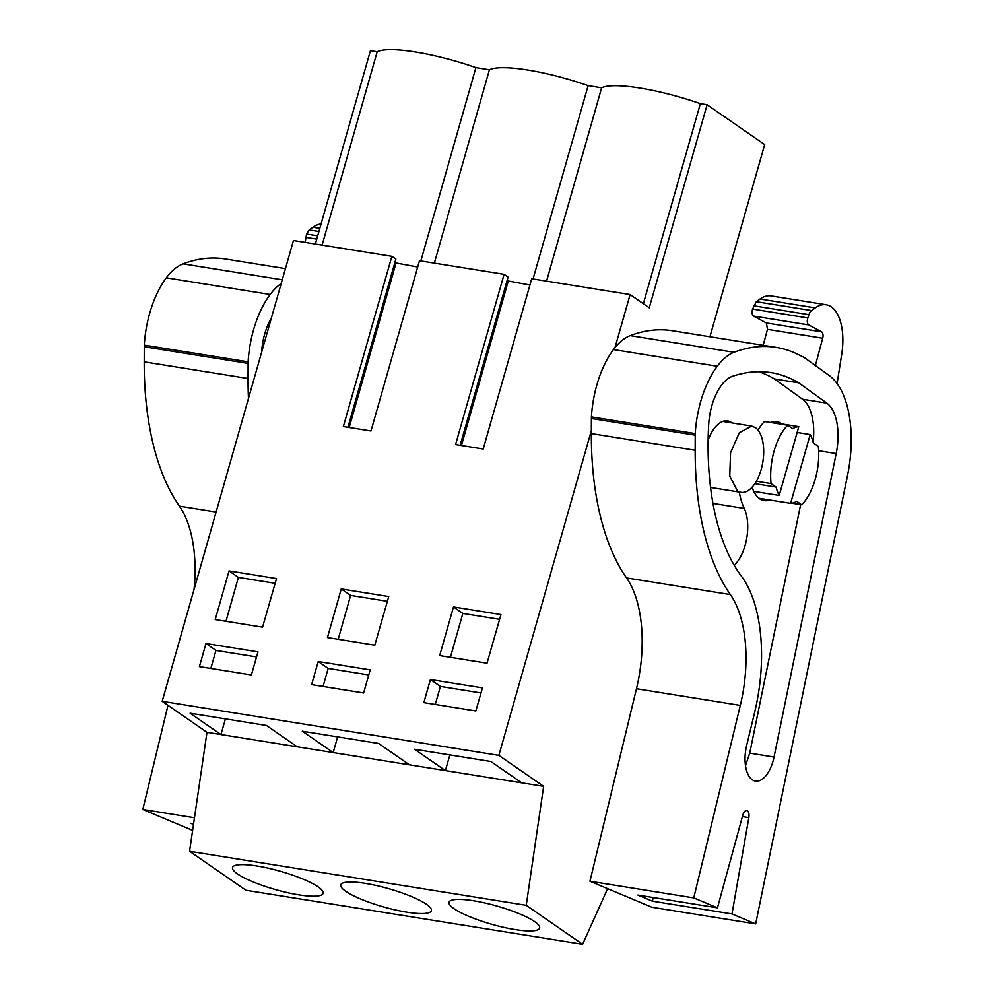 <?xml version="1.0" encoding="UTF-8"?>
<svg xmlns="http://www.w3.org/2000/svg" width="994" height="994" viewBox="0 0 994 994"><rect width="100%" height="100%" fill="white"/><g stroke="black" fill="none" stroke-linecap="round" stroke-linejoin="round"><path stroke-width="1.49" d="M709.94 336.755L764.684 144.59L707.107 104.743L649.256 307.792L630.121 294.547L615.013 347.577M591.355 430.626L498.851 755.365L543.643 786.353L526.236 905.31L582.596 944.3L607.632 888.648M347.937 427.296L395.861 259.074L391.872 256.315L293.454 240.511L162.184 701.329L206.976 732.317L189.568 851.274L245.928 890.264L582.596 944.3M417.691 267.001L394.817 262.751M460.16 445.3L508.083 277.09L504.095 274.319L419.48 260.739L370.986 430.986L343.365 426.563L391.872 256.315M529.914 285.017L507.039 280.768M630.121 294.547L531.703 278.755L483.208 449.002L455.587 444.567L504.095 274.319M498.851 755.365L162.184 701.329M423.842 702.634L430.427 679.536L482.438 687.885L475.853 710.983L423.842 702.634M318.204 661.519L311.619 684.63L363.63 692.967L370.215 669.869L318.204 661.519L328.182 668.428L323.05 686.456M388.729 596.562L374.8 645.181L327.461 637.576L341.253 588.933L388.729 596.562M500.951 614.565L487.023 663.197L439.683 655.593L453.475 606.949L500.951 614.565M205.982 643.516L257.993 651.865L251.407 674.963L199.396 666.614L205.982 643.516L215.959 650.424L256.539 656.935M215.238 619.573L229.03 570.929L276.506 578.545L262.578 627.164L215.238 619.573M543.643 786.353L521.726 782.837L490.874 761.491L414.548 749.24L445.399 770.586L429.433 768.027L409.503 764.821L378.652 743.475L302.325 731.224L333.176 752.57L206.976 732.317M297.281 746.817L266.429 725.471L190.102 713.22L220.954 734.566L225.414 718.886M526.236 905.31L189.568 851.274M409.503 764.821L333.176 752.57L337.637 736.902M521.726 782.837L445.399 770.586L449.86 754.906M515.165 929.564A47.103 9.468 15.9 0 1 469.628 916.679A47.103 9.468 15.9 0 1 449.027 902.254A47.103 9.468 15.9 0 1 473.504 900.75A47.103 9.468 15.9 0 1 519.03 913.635A47.103 9.468 15.9 0 1 539.63 928.061A47.103 9.468 15.9 0 1 515.165 929.564M406.919 912.194A47.103 9.468 15.9 0 1 361.381 899.309A47.103 9.468 15.9 0 1 340.78 884.884A47.103 9.468 15.9 0 1 365.258 883.368A47.103 9.468 15.9 0 1 410.783 896.265A47.103 9.468 15.9 0 1 431.384 910.69A47.103 9.468 15.9 0 1 406.919 912.194M257.011 865.998A47.103 9.468 15.9 0 1 302.536 878.895A47.103 9.468 15.9 0 1 323.137 893.32A47.103 9.468 15.9 0 1 298.66 894.824A47.103 9.468 15.9 0 1 253.135 881.926A47.103 9.468 15.9 0 1 232.534 867.501A47.103 9.468 15.9 0 1 257.011 865.998M707.107 104.743L700.348 103.662A78.675 15.817 -164.1 0 0 601.631 87.82L588.125 85.646A78.675 15.817 -164.1 0 0 489.408 69.804L475.902 67.629A78.675 15.817 -164.1 0 0 377.186 51.787L370.427 50.706L315.359 244.027M700.348 103.662L643.366 303.717M779.197 495.459L798.791 426.674A38.716 19.308 -80.9 0 0 792.74 428.725L787.708 425.246A46.457 23.173 -80.9 0 0 771.071 483.606L776.115 487.085A38.716 19.308 -80.9 0 0 779.197 495.459L753.775 491.371M776.115 487.085L754.856 483.68M798.791 426.674L771.145 422.239M810.209 434.577A38.716 19.308 -80.9 0 1 813.291 442.939L818.323 446.43A46.457 23.173 -80.9 0 1 801.698 504.79L796.666 501.299A38.716 19.308 -80.9 0 1 790.615 503.349L810.209 434.577L797.138 432.477M790.615 503.349L758.944 498.267M737.349 490.825L729.77 476.014L730.565 452.717L739.35 432.701L751.663 426.091L755.353 427.606A33.56 16.736 -80.9 0 1 762.137 465.714A33.56 16.736 -80.9 0 1 741.027 492.353A33.56 16.736 -80.9 0 1 737.349 490.825M588.125 85.646L533.057 278.966M601.631 87.82L546.563 281.14M434.341 263.124L489.408 69.804M475.902 67.629L420.835 260.962M322.106 245.108L377.186 51.787M395.91 263.509L349.192 427.495M508.133 281.526L461.415 445.511M435.273 704.473L440.417 686.444L430.427 679.536M480.984 692.955L440.417 686.444M368.762 674.951L328.182 668.428M341.253 588.933L350.621 595.418L387.362 601.32M338.184 639.304L350.621 595.418M453.475 606.949L462.844 613.435L499.584 619.324M450.406 657.32L462.844 613.435M210.827 668.453L215.959 650.424M229.03 570.929L238.398 577.402L275.139 583.304M225.961 621.287L238.398 577.402M771.071 483.606L756.359 481.245M787.708 425.246L764.51 421.518A46.457 23.173 99.1 0 0 758.024 430.141M801.698 504.79L791.87 503.212M837.085 383.56L841.744 354.063A46.457 23.173 99.1 0 0 826.188 304.76A46.457 23.173 99.1 0 0 815.291 307.879L811.551 310.563A7.741 3.864 99.1 0 0 808.917 314.663L807.811 317.943L752.582 309.072C751.688 312.451 751.986 314.775 753.489 316.055L766.386 322.963L767.467 329.349L763.181 345.303M826.188 304.76L770.959 295.889A46.457 23.173 99.1 0 0 760.062 299.02L756.322 301.704L752.582 309.072M815.353 365.531L822.697 338.221A5.156 2.572 99.1 0 0 821.616 331.822L808.718 324.914C807.215 323.622 806.904 321.298 807.811 317.943M776.19 347.391L672.354 330.729A296.833 148.019 99.1 0 0 630.208 335.624A69.692 34.753 99.1 0 0 613.46 349.577A76.053 37.921 99.1 0 0 591.418 416.908A90.342 45.053 99.1 0 0 591.393 418.511L591.343 433.608A232.31 115.838 99.1 0 0 626.543 577.912A103.252 51.489 99.1 0 1 636.471 688.743L589.939 881.231L651.853 907.236L755.676 923.898L847.596 475.057A90.342 45.053 99.1 0 0 829.207 375.521L805.948 358.747A82.601 41.189 99.1 0 0 802.506 356.66L797.921 354.386A296.833 148.019 99.1 0 0 776.19 347.391A296.833 148.019 99.1 0 0 734.032 352.286A69.692 34.753 99.1 0 0 717.283 366.239A76.053 37.921 99.1 0 0 695.241 433.583A90.342 45.053 99.1 0 0 695.228 435.173L695.179 450.27A232.31 115.838 99.1 0 0 730.379 594.574A103.252 51.489 99.1 0 1 740.306 705.417L693.775 897.893L717.457 907.833L742.804 815.092A6.449 3.218 99.1 0 1 746.718 810.57A6.449 3.218 99.1 0 1 748.842 817.627L731.994 913.946L652.474 901.185L637.924 895.072L717.457 907.833M755.676 923.898L731.994 913.946M836.19 453.562A45.749 22.812 99.1 0 0 826.871 403.154L798.716 382.839A296.833 148.019 99.1 0 0 771.12 372.638A296.833 148.019 99.1 0 0 732.566 376.254A43.997 21.943 99.1 0 0 708.685 424.624A207.361 103.401 99.1 0 0 741.387 576.16A125.604 62.634 99.1 0 1 754.608 712.574L746.643 745.525A29.186 14.55 99.1 0 0 755.49 781.098A29.186 14.55 99.1 0 0 773.121 760.832A29.186 14.55 99.1 0 0 774.04 757.043L836.19 453.562L818.646 450.742M591.418 416.908L695.241 433.583M589.939 881.231L693.775 897.893M653.108 897.507L652.474 901.185M813.092 442.181A45.749 22.812 99.1 0 0 802.568 399.253L826.871 403.154M800.63 504.617L749.737 753.141L774.04 757.043M745.5 765.715L749.737 753.141M758.807 371.706A296.833 148.019 99.1 0 1 774.425 378.938L798.716 382.839M774.425 378.938L802.568 399.253M734.206 565.263A34.852 17.37 99.1 0 0 744.245 508.431A62.759 31.299 99.1 0 1 739.3 492.067M731.994 422.922A34.852 17.37 99.1 0 0 727.571 420.909A34.852 17.37 99.1 0 0 708.126 440.106M781.856 423.953A40.009 19.955 99.1 0 0 781.135 423.419A40.009 19.955 99.1 0 0 776.736 421.618A40.009 19.955 99.1 0 0 770.536 422.487M752.11 487.197A40.009 19.955 99.1 0 0 759.664 498.802A40.009 19.955 99.1 0 0 764.063 500.616A40.009 19.955 99.1 0 0 769.654 499.994M321.062 224.01A46.457 23.173 99.1 0 0 312.936 227.253L309.196 229.937L306.562 234.037L305.158 242.387M281.19 283.551A69.692 34.753 99.1 0 0 270.157 294.472A76.053 37.921 99.1 0 0 248.115 361.816A90.342 45.053 99.1 0 0 248.102 363.406L248.053 378.503A232.31 115.838 99.1 0 0 248.463 398.42M271.399 317.918A43.997 21.943 99.1 0 0 261.584 352.385M285.44 268.616L225.228 258.962A296.833 148.019 99.1 0 0 183.082 263.857A69.692 34.753 99.1 0 0 166.333 277.811A76.053 37.921 99.1 0 0 144.292 345.142A90.342 45.053 99.1 0 0 144.267 346.744L144.217 361.841A232.31 115.838 99.1 0 0 179.417 506.145L216.108 512.034M192.625 830.388L142.813 809.464L167.986 705.342M194.041 589.492A103.252 51.489 99.1 0 0 179.417 506.145M144.292 345.142L248.115 361.816M142.813 809.464L194.476 817.751M193.594 823.753L190.798 823.305L193.495 824.436M815.291 307.879L760.062 299.02M811.551 310.563L756.322 301.704M753.688 305.804L808.917 314.663M808.718 324.914L753.489 316.055M821.616 331.822L766.386 322.963M822.697 338.221L767.467 329.349M613.46 349.577L717.283 366.239M591.393 418.511L695.228 435.173M591.343 433.608L695.179 450.27M626.543 577.912L730.379 594.574M636.471 688.743L740.306 705.417M742.394 816.583L748.842 817.627M630.208 335.624L734.032 352.286M712.946 503.399L744.245 508.431M319.819 228.359L312.936 227.253M318.925 231.503L309.196 229.937M306.562 234.037L317.695 235.827M316.763 239.119L305.456 237.305M166.333 277.811L270.157 294.472M144.267 346.744L248.102 363.406M144.217 361.841L248.053 378.503M183.082 263.857L282.259 279.786M751.663 426.091L722.737 421.444M741.027 492.353L710.536 487.458"/></g></svg>
